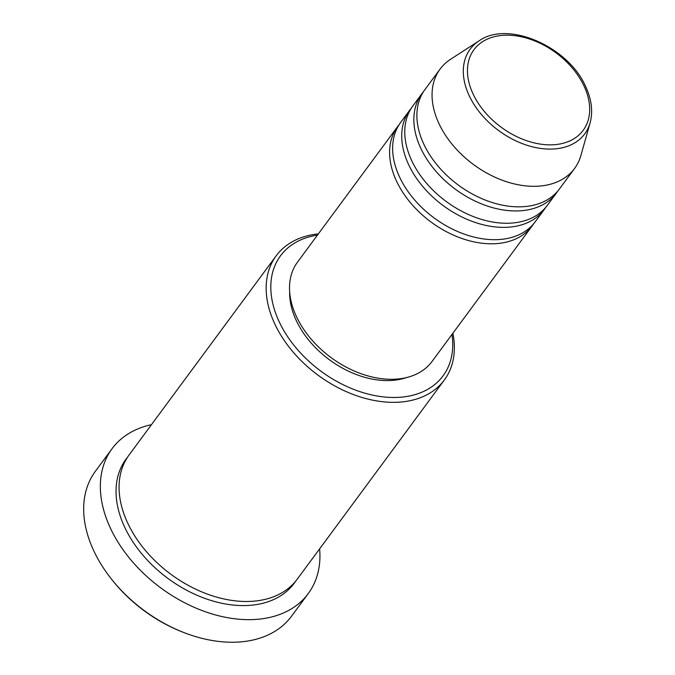 <?xml version="1.0" encoding="UTF-8"?>
<svg xmlns="http://www.w3.org/2000/svg" width="675" height="675" viewBox="0 0 675 675"><rect width="100%" height="100%" fill="white"/><g stroke="black" fill="none" stroke-linecap="round" stroke-linejoin="round"><path stroke-width="1.01" d="M533.596 223.822A83.616 56.919 -143.6 0 1 532.145 225.922A83.616 56.919 -143.6 0 1 463.252 238.942A83.616 56.919 -143.6 0 1 396.217 180.453A83.616 56.919 -143.6 0 1 397.617 126.571A83.616 56.919 -143.6 0 1 399.203 124.563M545.721 207.402A83.616 56.919 -143.6 0 1 544.278 209.503L535.182 221.822A83.616 56.919 -143.6 0 1 466.282 234.832A83.616 56.919 -143.6 0 1 399.254 176.344A83.616 56.919 -143.6 0 1 400.655 122.462L409.75 110.143A83.616 56.919 -143.6 0 1 411.337 108.143M544.278 209.503A83.616 56.919 -143.6 0 1 475.386 222.514A83.616 56.919 -143.6 0 1 408.35 164.025A83.616 56.919 -143.6 0 1 409.75 110.143M557.854 190.974A83.616 56.919 -143.6 0 1 556.403 193.075L547.307 205.394A83.616 56.919 -143.6 0 1 478.415 218.405A83.616 56.919 -143.6 0 1 411.379 159.916A83.616 56.919 -143.6 0 1 412.788 106.043L421.883 93.724A83.616 56.919 -143.6 0 1 423.461 91.716M556.403 193.075A83.616 56.919 -143.6 0 1 487.51 206.094A83.616 56.919 -143.6 0 1 420.483 147.606A83.616 56.919 -143.6 0 1 421.883 93.724M574.602 168.438L559.44 188.975A83.616 56.919 -143.6 0 1 490.548 201.985A83.616 56.919 -143.6 0 1 423.512 143.497A83.616 56.919 -143.6 0 1 424.913 89.615L440.075 69.086A83.616 56.919 -143.6 0 1 450.613 59.248L479.115 40.837A71.238 48.499 -143.6 0 0 468.948 95.124A71.238 48.499 -143.6 0 0 534.111 147.226A71.238 48.499 -143.6 0 0 590.119 122.816L580.905 155.478A83.616 56.919 -143.6 0 1 574.602 168.438A83.616 56.919 -143.6 0 1 505.71 181.457A83.616 56.919 -143.6 0 1 438.674 122.968A83.616 56.919 -143.6 0 1 440.075 69.086M317.452 235.119A101.039 68.782 36.4 0 0 278.809 320.929A101.039 68.782 36.4 0 0 386.598 397.204A101.039 68.782 36.4 0 0 451.972 334.471M452.883 333.248A104.524 71.153 -143.6 0 1 444.336 380A104.524 71.153 -143.6 0 1 358.223 396.267A104.524 71.153 -143.6 0 1 274.43 323.156A104.524 71.153 -143.6 0 1 276.185 255.808A104.524 71.153 -143.6 0 1 318.355 233.887M112.058 448.706L95.378 471.293A121.947 83.008 36.4 0 0 93.336 549.863A121.947 83.008 36.4 0 0 111.4 579.023A121.947 83.008 36.4 0 0 183.878 632.551A121.947 83.008 36.4 0 0 291.558 616.182L308.239 593.603A121.947 83.008 -143.6 0 1 207.765 612.579A121.947 83.008 -143.6 0 1 110.008 527.285A121.947 83.008 -143.6 0 1 112.058 448.706A121.947 83.008 -143.6 0 1 151.47 424.668M444.336 380L297.253 579.15A104.524 71.153 -143.6 0 1 211.14 595.417A104.524 71.153 -143.6 0 1 127.347 522.298A104.524 71.153 -143.6 0 1 129.102 454.95L276.185 255.808M532.145 225.922L432.068 361.429A83.616 56.919 -143.6 0 1 363.175 374.439A83.616 56.919 -143.6 0 1 296.148 315.951A83.616 56.919 -143.6 0 1 297.548 262.069L397.617 126.571M406.164 377.663A80.131 54.548 -143.6 0 1 295.971 319.882A80.131 54.548 -143.6 0 1 289.651 291.6M183.878 632.551L182.638 632.07A118.463 80.637 -143.6 0 1 112.227 580.07L111.4 579.023M319.629 548.859A121.947 83.008 -143.6 0 1 308.239 593.603M584.305 86.611A67.871 46.204 36.4 0 0 503.508 35.286A67.871 46.204 36.4 0 0 472.829 93.428A67.871 46.204 36.4 0 0 553.627 144.754A67.871 46.204 36.4 0 0 584.305 86.611M295.684 581.158A104.524 71.153 -143.6 0 1 209.798 600.075A104.524 71.153 -143.6 0 1 124.318 526.407A104.524 71.153 -143.6 0 1 127.642 457.042M590.119 122.816C593.072 111.755 591.688 99.883 585.959 87.21C569.177 47.047 508.233 19.913 479.115 40.837"/></g></svg>
